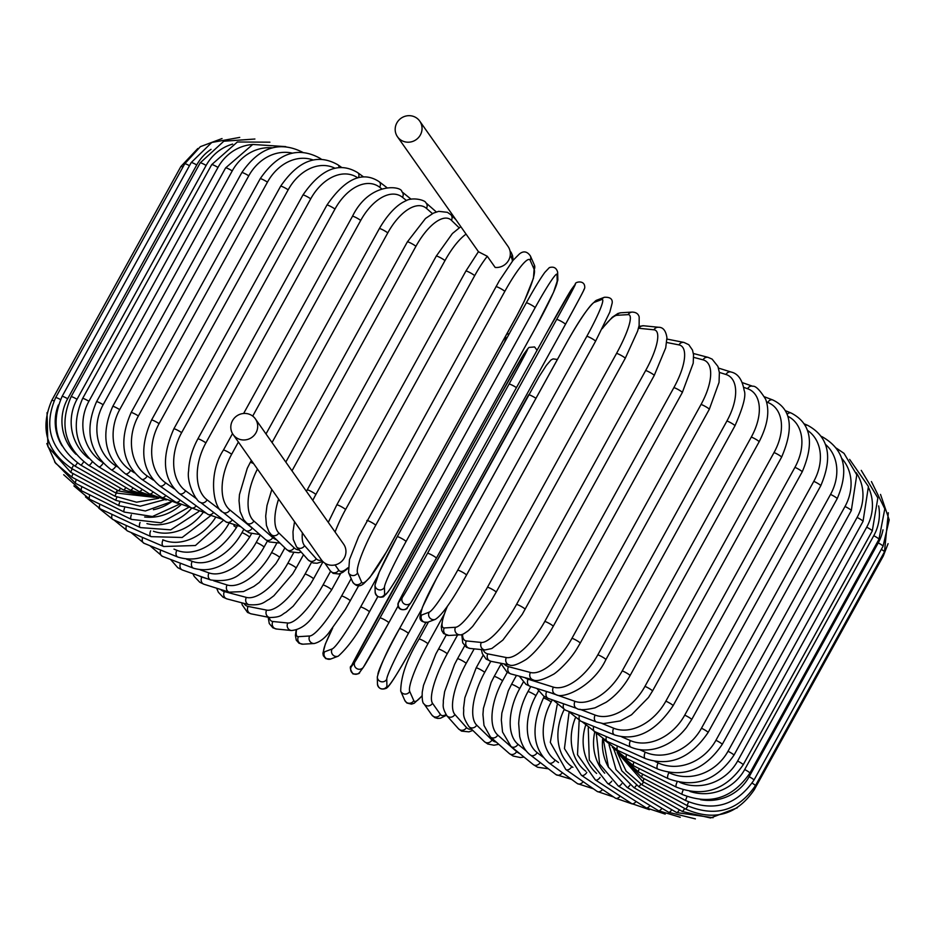 <?xml version="1.0" encoding="UTF-8"?>
<svg xmlns="http://www.w3.org/2000/svg" width="936" height="936" viewBox="0 0 936 936"><rect width="100%" height="100%" fill="white"/><g stroke="black" fill="none" stroke-linecap="round" stroke-linejoin="round"><path stroke-width="1.4" d="M237.709 438.528A13.607 13.104 -35.2 0 0 255.364 418.86A13.607 13.104 -35.2 0 0 234.328 418.099A13.607 13.104 -35.2 0 0 237.709 438.528M233.122 434.538L321.399 559.833A13.607 13.104 -35.2 0 0 342.436 560.594A13.607 13.104 -35.2 0 0 343.641 544.167L255.364 418.86M419.737 121.107A13.607 13.104 -35.2 0 0 398.689 120.346A13.607 13.104 -35.2 0 0 402.082 140.763A13.607 13.104 -35.2 0 0 419.737 121.107L508.014 246.402A13.607 13.104 -35.2 0 1 495.179 267.45L487.305 256.288A45.349 10.951 117.1 0 0 474.646 275.734L345.56 509.558A45.349 10.951 117.1 0 0 335.088 532.022M478.612 251.831L487.305 256.288M446.46 715.256L440.446 718.24L437.615 718.415L434.807 717.608L431.894 715.069A5.043 4.856 -35.2 0 0 440.365 714.39A45.349 10.951 117.1 0 0 445.992 714.624M431.894 715.069L424.031 703.919A5.043 4.856 -35.2 0 0 432.502 703.252L440.365 714.39M438.493 649.338A5.043 0.62 28.9 0 1 438.434 649.139A5.043 0.62 28.9 0 1 442.599 650.742A5.043 0.62 28.9 0 1 447.197 653.808A45.349 10.951 117.1 0 0 432.502 703.252M457.599 634.947L447.197 653.808M444.003 614.589L427.869 643.816A45.349 7.102 117.8 0 0 409.734 691.47L413.77 700.631A45.349 7.102 117.8 0 0 421.996 695.776M419.059 639.183A5.043 0.62 28.9 0 1 419.047 639.066A5.043 0.62 28.9 0 1 423.411 640.774A5.043 0.62 28.9 0 1 427.869 643.816M428.501 621.949L419.047 639.066C406.926 659.073 400.807 676.447 400.725 691.178A5.043 4.937 -23.8 0 0 409.734 691.47M400.725 691.178L404.75 700.339A5.043 4.937 -23.8 0 0 413.77 700.631M408.845 653.351L425.821 622.604L408.845 653.398A5.043 0.62 -151.1 0 0 408.845 653.351A45.349 3.206 118.4 0 1 386.931 686.369L386.755 679.267A45.349 3.206 118.4 0 1 408.353 633.461L421.621 609.43M399.543 628.606L528.583 394.852A5.043 0.62 28.9 0 1 528.594 394.805A5.043 0.62 28.9 0 1 531.332 395.694A5.043 0.62 28.9 0 1 535.954 398.315M377.91 674.482A45.349 3.206 -61.6 0 1 399.508 628.676A5.043 0.62 28.9 0 1 399.52 628.641A5.043 0.62 28.9 0 1 404.071 630.443A5.043 0.62 28.9 0 1 408.353 633.461M557.4 359.459L553.082 358.897L551.011 359.962L546.332 365.414L539.007 376.752L399.52 628.641C388.171 648.274 380.765 664.396 377.302 676.997A5.043 4.984 -1.4 0 0 386.755 679.267M377.302 676.997L377.477 684.099A5.043 4.984 -1.4 0 0 386.931 686.369M351.246 666.818A5.043 4.996 36.4 0 0 352.954 673.475A5.043 4.996 36.4 0 0 359.705 672.259C359.798 673.745 357.564 674.306 352.977 673.932C350.029 669.24 349.526 666.549 351.468 665.859L498.759 398.092A5.043 0.62 28.9 0 1 498.771 398.081L369.685 631.905A5.043 0.62 -151.1 0 0 369.685 631.917A45.349 0.714 -61 0 0 351.246 666.818L354.92 661.834A45.349 0.714 -61 0 0 379.981 617.924L509.055 384.099A45.349 0.714 -61 0 0 527.506 349.186L523.832 354.182A45.349 0.714 -61 0 0 498.771 398.081L524.172 353.632A5.043 4.996 -143.6 0 0 523.832 354.182M379.981 617.924A5.043 0.62 28.9 0 1 384.719 619.854A5.043 0.62 28.9 0 1 388.803 622.803L398.057 606.037L388.803 622.791A45.349 0.714 119 0 1 363.73 666.713M527.506 349.186A5.043 4.996 -143.6 0 1 527.857 348.637L524.172 353.632M509.055 384.099A5.043 0.62 28.9 0 1 511.84 385.012A5.043 0.62 28.9 0 1 516.438 387.633M388.803 622.803A5.043 0.62 28.9 0 1 388.791 622.814L363.379 667.263A5.043 4.996 36.4 0 1 356.628 668.48A5.043 4.996 36.4 0 1 354.92 661.834M377.699 596.805L369.404 611.84M504.551 342.248A45.349 4.645 -60.4 0 0 505.487 336.398M332.678 628.103A45.349 4.645 -60.4 0 0 324.616 651.807L332.116 648.964A45.349 4.645 -60.4 0 0 360.629 606.996L377.196 576.985M506.575 334.421A5.043 4.973 -110.8 0 1 507.277 334.094L506.622 334.339M360.629 606.996A5.043 0.62 28.9 0 1 365.508 609.067A5.043 0.62 28.9 0 1 369.392 611.91A5.043 0.62 28.9 0 1 369.346 611.957M332.116 648.964A5.043 4.973 69.2 0 0 338.27 656.159C348.847 646.612 359.225 631.858 369.392 611.91L377.723 596.829M324.616 651.807A5.043 4.973 69.2 0 0 330.759 659.002L338.27 656.159M296.56 629.811A45.349 8.529 -59.8 0 0 298.432 636.667L309.699 635.989A45.349 8.529 -59.8 0 0 341.605 595.975L351.187 578.612M341.605 595.975A5.043 0.62 28.9 0 1 346.589 598.162A5.043 0.62 28.9 0 1 350.286 600.912A5.043 0.62 28.9 0 1 350.146 600.959M309.699 635.989A5.043 4.914 86.6 0 0 314.274 643.512C319.445 642.19 324.277 638.656 328.77 632.9L345.22 609.652L358.699 585.667M298.432 636.667A5.043 4.914 86.6 0 0 303.007 644.19L314.274 643.512M269.252 617.432A45.349 12.344 -59.1 0 0 272.867 621.504L287.82 623.013A45.349 12.344 -59.1 0 0 323.037 584.953L330.595 571.264M323.037 584.953A5.043 0.62 28.9 0 1 328.103 587.246A5.043 0.62 28.9 0 1 331.613 589.879L340.704 573.394M287.82 623.013A5.043 4.809 95.7 0 0 291.482 630.513C299.111 629.823 306.002 625.54 312.168 617.678L331.613 589.879M272.867 621.504A5.043 4.809 95.7 0 0 276.529 629.015L291.482 630.513M243.98 603.392A45.349 16.064 -58.4 0 0 248.134 606.446L266.655 610.108A45.349 16.064 -58.4 0 0 305.089 574.002L311.489 562.396M305.089 574.002A5.043 0.62 28.9 0 1 310.19 576.377A5.043 0.62 28.9 0 1 313.513 578.904L323.002 561.705M266.655 610.108A5.043 4.668 101.2 0 0 269.697 617.526C281.923 617.304 281.408 614.496 285.878 612.343L293.155 606.212L310.342 584.333L313.513 578.904M248.134 606.446A5.043 4.668 101.2 0 0 251.164 613.852L269.697 617.526M220.533 589.423A45.349 19.668 -57.7 0 0 224.406 591.599L246.367 597.402A45.349 19.668 -57.7 0 0 287.878 563.215L293.565 552.895M287.878 563.215A5.043 0.62 28.9 0 1 292.991 565.66A5.043 0.62 28.9 0 1 296.127 568.07L303.51 554.697M246.367 597.402A5.043 4.505 104.8 0 0 248.917 604.691C262.501 605.639 264.209 601.731 269.135 599.321L273.885 595.752L292.711 573.838L296.127 568.07M224.406 591.599A5.043 4.505 104.8 0 0 226.957 598.9L248.917 604.691M213.665 580.765L227.097 584.965A45.349 23.131 -56.9 0 0 271.545 552.661L276.635 543.453M199.38 575.968A45.349 23.131 -56.9 0 0 201.883 577.079L207.757 578.916M271.545 552.661A5.043 0.62 28.9 0 1 276.646 555.165A5.043 0.62 28.9 0 1 279.595 557.47L284.883 547.876M227.097 584.965A5.043 4.294 107.4 0 0 229.226 592.149L243.5 591.575L253.855 586.451L259.225 582.485L275.909 563.577L279.595 557.47M201.883 577.079A5.043 4.294 107.4 0 0 204.013 584.251L229.226 592.149M200.152 569.802L209.009 572.914A45.349 26.407 -56 0 0 256.218 542.435L260.313 535.018M256.218 542.435A5.043 0.62 28.9 0 1 261.261 544.963A5.043 0.62 28.9 0 1 264.022 547.162L267.427 541.008M209.009 572.914A5.043 4.048 109.3 0 0 210.74 579.957C223.727 581.771 233.59 579.665 240.33 573.674C249.818 567.204 257.716 558.359 264.022 547.162M180.578 563.273A5.043 4.048 109.3 0 0 182.45 570.036L210.74 579.957M186.545 559.166L192.219 561.331A45.349 29.484 -55.1 0 0 242.003 532.619L243.875 529.226M242.003 532.619A5.043 0.62 28.9 0 1 246.964 535.158A5.043 0.62 28.9 0 1 249.561 537.241L251.503 533.707M192.219 561.331A5.043 3.779 110.9 0 0 193.565 568.234C213.349 573.838 232.011 563.507 249.561 537.241M160.77 550.099A5.043 3.779 110.9 0 0 162.431 556.347L193.565 568.234M173.991 549.128L176.881 550.298A45.349 32.339 -53.9 0 0 228.758 523.727M233.871 525.798A5.043 0.62 28.9 0 1 236.281 527.787L237.03 526.43M176.881 550.298A5.043 3.475 112.2 0 0 177.84 557.049C199.286 563.566 218.767 553.808 236.281 527.787M142.693 537.498A5.043 3.475 112.2 0 0 144.074 543.301L177.84 557.049M162.77 539.779L163.098 539.92A45.349 34.936 -52.6 0 0 215.175 518.099M163.098 539.92A5.043 3.159 113.2 0 0 163.66 546.495L195.425 545.524L223.61 520.088M126.442 525.576A5.043 3.159 113.2 0 0 127.542 530.993L163.66 546.495M153.41 531.227A45.349 37.276 -50.9 0 0 202.936 512.717M150.673 530.829A5.043 2.808 114.2 0 0 151.129 536.656L182.181 537.475L210.354 515.947M112.156 514.437A5.043 2.808 114.2 0 0 112.928 519.503L151.129 536.656M146.929 523.634A45.349 39.335 -48.7 0 0 191.693 508.166M140.061 522.487A5.043 2.434 115 0 0 140.341 527.588L170.703 529.846L198.689 511.594M99.918 504.188A5.043 2.434 115 0 0 100.351 508.927L140.341 527.588M144.635 517A45.349 41.09 -45.8 0 0 180.812 504.96M131.332 514.882A5.043 2.036 115.8 0 0 131.391 519.375L160.957 522.803L188.616 507.382M89.833 494.898A5.043 2.036 115.8 0 0 89.891 499.344L131.391 519.375M153.41 509.734A45.349 42.541 -41.7 0 0 171.276 501.953M124.546 508.096A5.043 1.638 116.5 0 0 124.312 512.086L152.439 516.52L179.326 504.258M81.958 486.65A5.043 1.638 116.5 0 0 81.654 490.827L124.312 512.086M119.726 502.176A5.043 1.217 117.1 0 0 119.188 505.744L145.361 510.986L171.007 501.86M76.354 479.524A5.043 1.217 117.1 0 0 75.676 483.432L119.188 505.744M116.906 497.191A5.043 0.784 117.8 0 0 116.041 500.432L140.213 506.189L164.408 499.707M73.078 473.557A5.043 0.784 117.8 0 0 72.013 477.231L116.041 500.432M117.281 491.014L114.894 496.162L136.562 502.199L158.722 498.291M72.154 468.796L70.68 472.259L114.894 496.162M197.835 148.496L180.905 166.479A5.043 0.62 28.9 0 1 182.953 167.041M53.995 400.924A5.043 0.62 -151.1 0 0 51.831 400.304L180.905 166.479M117.386 490.207L115.76 492.979L154.3 497.344M73.593 465.274L71.698 468.55L115.76 492.979M222.031 138.563L200.374 146.659L184.743 163.788A5.043 0.62 28.9 0 1 189.481 165.695M60.512 399.578A5.043 0.62 -151.1 0 0 55.669 397.613L184.743 163.788M58.36 404.995A45.349 44.776 69.2 0 0 62.068 445.817M120.65 488.323L118.626 490.92L151.503 496.747M77.442 462.946L75.055 466.14L118.626 490.92M191.201 162.571A5.043 0.62 28.9 0 1 196.736 164.947L67.661 398.771A5.043 0.62 -151.1 0 0 62.115 396.396L191.201 162.571L211.77 142.471L239.733 137.405M211.045 149.339A45.349 44.203 86.6 0 0 196.736 164.947M67.661 398.771A45.349 44.203 86.6 0 0 76.015 454.299M125.915 487.551A5.043 0.948 120.2 0 1 123.47 489.973L149.596 496.571M83.667 461.834A5.043 0.948 120.2 0 1 80.718 465.04L123.47 489.973M200.21 162.864A5.043 0.62 28.9 0 1 206.119 165.45L77.033 399.274A5.043 0.62 -151.1 0 0 71.124 396.688L200.21 162.864L223.809 141.219L254.896 139.019M232.666 144.085A45.349 43.29 95.7 0 0 206.119 165.45M77.033 399.274A45.349 43.29 95.7 0 0 88.592 458.266M133.123 487.902A5.043 1.369 120.9 0 1 130.256 490.16L151.339 496.712M92.243 461.916A5.043 1.369 120.9 0 1 88.651 465.262L130.256 490.16M211.711 164.631A5.043 0.62 28.9 0 1 217.983 167.439L88.897 401.263A5.043 0.62 -151.1 0 0 82.637 398.467L211.711 164.631L237.358 141.991L269.907 142.178M252.65 144.495A45.349 42.05 101.2 0 0 217.983 167.439M88.897 401.263A45.349 42.05 101.2 0 0 102.141 462.15M142.237 489.364A5.043 1.79 121.6 0 1 138.938 491.47L157.26 497.776M103.1 463.18A5.043 1.79 121.6 0 1 98.783 466.807L138.938 491.47M225.623 167.883A5.043 0.62 28.9 0 1 232.233 170.902L103.147 404.726A5.043 0.62 -151.1 0 0 96.548 401.719L225.623 167.883L252.755 144.46L285.761 146.624M272.282 147.829A45.349 40.494 104.8 0 0 232.233 170.902M103.147 404.726A45.349 40.494 104.8 0 0 115.935 465.976L117.269 466.807M153.188 491.915A5.043 2.188 122.3 0 1 149.432 493.904L166.21 499.988M115.935 465.976A5.043 2.188 122.3 0 1 111.056 469.65L149.432 493.904M241.827 172.598A5.043 0.62 28.9 0 1 244.319 173.359A5.043 0.62 28.9 0 1 248.765 175.816L119.679 409.64A5.043 0.62 -151.1 0 0 115.245 407.183A5.043 0.62 -151.1 0 0 112.753 406.423L241.827 172.598C259.412 147.057 279.946 140.423 303.44 152.697M292.336 153.118A45.349 38.622 107.4 0 0 248.765 175.816M119.679 409.64A45.349 38.622 107.4 0 0 130.619 470.352L134.386 472.809M165.894 495.542A5.043 2.574 123.1 0 1 161.671 497.437L177.594 503.322M130.619 470.352A5.043 2.574 123.1 0 1 125.342 473.78L161.671 497.437M260.208 178.718A5.043 0.62 28.9 0 1 262.887 179.572A5.043 0.62 28.9 0 1 267.45 182.146L138.376 415.97A5.043 0.62 -151.1 0 0 133.801 413.396A5.043 0.62 -151.1 0 0 131.134 412.542L260.208 178.718C277.922 153.013 297.777 146.156 319.784 158.161A5.043 2.937 -56 0 1 320.557 159.272M313.174 159.986A45.349 36.457 109.3 0 0 267.45 182.146M138.376 415.97A45.349 36.457 109.3 0 0 147.209 475.979L153.434 480.168M180.274 500.21A5.043 2.937 124 0 1 175.547 502.047L191.061 507.745M147.209 475.979A5.043 2.937 124 0 1 141.57 479.162L175.547 502.047M280.636 186.217A5.043 0.62 28.9 0 1 283.479 187.141A5.043 0.62 28.9 0 1 288.159 189.832L159.085 423.657A5.043 0.62 -151.1 0 0 154.405 420.978A5.043 0.62 -151.1 0 0 151.55 420.042L280.636 186.217C298.479 160.29 317.585 153.165 337.943 164.841A5.043 3.276 -55.1 0 1 338.972 167.638M334.971 168.258A45.349 34.012 110.9 0 0 288.159 189.832M159.085 423.657A45.349 34.012 110.9 0 0 165.578 482.812L174.295 488.896M196.221 505.861A5.043 3.276 124.9 0 1 190.967 507.675L206.224 513.15M165.578 482.812A5.043 3.276 124.9 0 1 159.576 485.749L190.967 507.675M302.936 195.016A5.043 0.62 28.9 0 1 305.967 196.045A5.043 0.62 28.9 0 1 310.717 198.83L181.642 432.654A5.043 0.62 -151.1 0 0 176.881 429.87A5.043 0.62 -151.1 0 0 173.85 428.852L302.936 195.016C320.954 168.831 339.23 161.39 357.774 172.704A5.043 3.592 -53.9 0 1 358.418 177.664M357.739 177.84A45.349 31.321 112.2 0 0 310.717 198.83M181.642 432.654A45.349 31.321 112.2 0 0 185.585 490.792L196.888 499.028M213.607 512.437A5.043 3.592 126.1 0 1 207.804 514.297L222.803 519.468M185.585 490.792A5.043 3.592 126.1 0 1 179.244 493.494L207.804 514.297M326.945 205.078A5.043 0.62 28.9 0 1 330.162 206.189A5.043 0.62 28.9 0 1 334.971 209.056L205.885 442.892A5.043 0.62 -151.1 0 0 201.076 440.014A5.043 0.62 -151.1 0 0 197.859 438.902L326.945 205.078C345.162 178.53 362.56 170.738 379.127 181.678A5.043 3.884 -52.6 0 1 379.677 187.235A45.349 28.384 113.2 0 0 334.971 209.056M381.537 188.662L379.677 187.235M205.885 442.892A45.349 28.384 113.2 0 0 207.09 499.871L221.504 510.916M232.339 519.831A5.043 3.884 127.4 0 1 225.927 521.855L240.692 526.629M207.09 499.871A5.043 3.884 127.4 0 1 200.409 502.328L225.927 521.855M406.516 200.596L402.503 197.332A5.043 4.142 -50.9 0 0 401.86 191.716C402.07 186.007 369.708 181.198 352.474 216.298A5.043 0.62 28.9 0 1 355.879 217.503A5.043 0.62 28.9 0 1 360.711 220.451L252.708 416.099M402.503 197.332A45.349 25.225 114.2 0 0 360.711 220.451M238.399 442.026L231.637 454.276A5.043 0.62 -151.1 0 0 226.804 451.327A5.043 0.62 -151.1 0 0 223.4 450.122L232.526 433.602M231.637 454.276A45.349 25.225 114.2 0 0 229.917 509.98L252.182 528.091A45.349 25.225 114.2 0 0 253.539 529.074M252.182 528.091A5.043 4.142 129.1 0 1 245.173 530.279L249.35 532.876L259.775 534.55M229.917 509.98A5.043 4.142 129.1 0 1 222.92 512.179L245.173 530.279M432.455 213.63L426.477 208.389A5.043 4.376 -48.7 0 0 425.81 202.738C425.681 200.316 411.969 196.361 404.867 201.345C400.912 202.983 390.558 209.325 379.349 228.606A5.043 0.62 28.9 0 1 382.941 229.905A5.043 0.62 28.9 0 1 387.761 232.912L272.037 442.541M426.477 208.389A45.349 21.879 115 0 0 387.761 232.912M253.597 463.601A5.043 0.62 -151.1 0 0 250.275 462.431L251.374 460.442M257.447 469.065A45.349 21.879 115 0 0 253.89 521.036L272.739 537.568A45.349 21.879 115 0 0 276.506 539.733M272.739 537.568A5.043 4.376 131.3 0 1 265.414 539.499L269.088 541.921L279.958 543.079M253.89 521.036A5.043 4.376 131.3 0 1 246.566 522.955L265.414 539.499M459.096 227.752L451.433 220.299A5.043 4.563 -45.8 0 0 450.789 214.683L447.443 212.332L438.691 211.349L433.368 213.162L425.506 218.474L407.347 241.909A5.043 0.62 28.9 0 1 411.138 243.301A5.043 0.62 28.9 0 1 415.912 246.344L291.985 470.843M451.433 220.299A45.349 18.369 115.8 0 0 415.912 246.344M278.6 499.087A45.349 18.369 115.8 0 0 278.834 532.947L294.126 547.794A45.349 18.369 115.8 0 0 299.333 549.994M294.126 547.794A5.043 4.563 134.2 0 1 286.474 549.409L289.809 551.76L298.572 552.743L301.158 552.053M278.834 532.947A5.043 4.563 134.2 0 1 271.183 534.561L286.474 549.409M436.27 256.09A5.043 0.62 28.9 0 1 440.236 257.599A5.043 0.62 28.9 0 1 444.951 260.653L315.865 494.477A5.043 0.62 -151.1 0 0 311.161 491.423A5.043 0.62 -151.1 0 0 307.183 489.926L436.27 256.09L452.404 233.52L460.816 226.664M466.081 234.129A45.349 14.719 116.5 0 0 444.951 260.653M302.386 532.853A45.349 14.719 116.5 0 0 304.563 545.63L316.181 558.687A45.349 14.719 116.5 0 0 321.68 560.219M315.865 494.477A45.349 14.719 116.5 0 0 312.8 500.374M316.181 558.687A5.043 4.727 138.3 0 1 308.155 559.915L313.034 562.957L317.07 563.238L322.745 561.448M304.563 545.63A5.043 4.727 138.3 0 1 296.536 546.858L308.155 559.915M512.39 261.156A45.349 10.951 117.1 0 0 511.325 257.505L510.167 255.856M335.053 564.934L338.727 570.141A45.349 10.951 117.1 0 0 347.853 567.836M338.727 570.141A5.043 4.856 144.8 0 1 330.256 570.82L324.874 563.179M511.325 257.505A5.043 4.856 -35.2 0 0 511.091 252.369L512.565 255.586L513.127 260.243M465.941 271.264A5.043 0.62 28.9 0 1 465.882 271.066A5.043 0.62 28.9 0 1 470.047 272.668A5.043 0.62 28.9 0 1 474.646 275.734M345.56 509.558A5.043 0.62 -151.1 0 0 340.961 506.493A5.043 0.62 -151.1 0 0 336.796 504.89L328.29 522.37M495.975 286.814A5.043 0.62 28.9 0 1 495.963 286.697A5.043 0.62 28.9 0 1 500.315 288.405A5.043 0.62 28.9 0 1 504.773 291.459L375.699 525.283A5.043 0.62 -151.1 0 0 371.241 522.23A5.043 0.62 -151.1 0 0 366.877 520.533A5.043 0.62 -151.1 0 0 366.889 520.638M375.699 525.283A45.349 7.102 117.8 0 0 357.575 572.937L361.6 582.098A45.349 7.102 117.8 0 0 386.989 550.93L516.064 317.105A45.349 7.102 117.8 0 0 534.187 269.451L530.162 260.29A45.349 7.102 117.8 0 0 504.773 291.459M530.162 260.29A5.043 4.937 -23.8 0 0 530.373 255.937C527.155 251.328 523.493 250.684 519.386 253.984L513.057 260.325L499.297 280.823L358.64 536.62L349.491 559.588L348.555 572.645L352.591 581.806A5.043 4.937 156.2 0 0 361.6 582.098M534.187 269.451A5.043 4.937 -23.8 0 0 534.397 265.099L530.373 255.937M386.989 550.93A5.043 0.62 28.9 0 1 386.989 551.047L516.075 317.222L524.312 301.135L533.462 278.156L534.397 265.099M357.575 572.937A5.043 4.937 156.2 0 1 348.555 572.645M397.238 536.679L526.278 302.936A5.043 0.62 28.9 0 1 526.289 302.89A5.043 0.62 28.9 0 1 530.841 304.703A5.043 0.62 28.9 0 1 535.123 307.71L406.037 541.546A5.043 0.62 -151.1 0 0 401.755 538.528A5.043 0.62 -151.1 0 0 397.203 536.714A5.043 0.62 -151.1 0 0 397.192 536.761A45.349 3.206 -61.6 0 0 375.605 582.566M406.037 541.546A45.349 3.206 118.4 0 0 384.45 587.34L384.626 594.442A45.349 3.206 118.4 0 0 406.54 561.436L535.614 327.6A45.349 3.206 118.4 0 0 557.212 281.806L557.037 274.704A45.349 3.206 118.4 0 0 535.123 307.71M557.037 274.704A5.043 4.984 -1.4 0 0 557.645 272.177C556.452 267.86 553.679 266.339 549.338 267.614L544.799 272.411C540.154 278.834 533.988 288.99 526.289 302.89L397.203 536.714L379.302 572.025L374.985 585.082L375.16 592.184A5.043 4.984 178.6 0 0 384.626 594.442M557.212 281.806A5.043 4.984 -1.4 0 0 557.833 279.291L557.645 272.177M406.54 561.436A5.043 0.62 28.9 0 1 406.528 561.471L535.603 327.647L553.515 292.348L557.833 279.291M384.45 587.34A5.043 4.984 178.6 0 1 374.985 585.082M556.627 319.492A5.043 0.62 28.9 0 1 561.366 321.422A5.043 0.62 28.9 0 1 565.438 324.371A5.043 0.62 28.9 0 1 565.438 324.382L436.363 558.184A5.043 0.62 -151.1 0 0 436.363 558.195A5.043 0.62 -151.1 0 0 432.28 555.247A5.043 0.62 -151.1 0 0 427.541 553.316L556.627 319.492A45.349 0.714 -61 0 0 575.067 284.579L571.393 289.575A45.349 0.714 -61 0 0 546.332 333.473L417.257 567.298A45.349 0.714 -61 0 0 398.806 602.211L402.48 597.226A45.349 0.714 -61 0 0 427.541 553.316M583.889 289.47A45.349 0.714 119 0 1 565.449 324.359C583.268 291.751 585.012 288.382 584.743 287.317C584.848 279.314 574.4 282.157 575.418 284.029A5.043 4.996 36.4 0 0 575.067 284.579M565.438 324.371L436.363 558.195A45.349 0.714 119 0 1 411.29 602.105M575.418 284.029L571.744 289.025A5.043 4.996 36.4 0 0 571.393 289.575M571.744 289.025L546.332 333.485A5.043 0.62 28.9 0 1 546.332 333.485A5.043 0.62 28.9 0 1 546.332 333.473M546.332 333.485L417.245 567.31A5.043 0.62 28.9 0 1 417.245 567.31A5.043 0.62 28.9 0 1 417.257 567.298M417.245 567.31C399.426 599.929 397.683 603.299 397.952 604.363C397.847 612.366 408.295 609.523 407.265 607.651A5.043 4.996 -143.6 0 1 400.514 608.868A5.043 4.996 -143.6 0 1 398.806 602.211M407.265 607.651L410.951 602.655A5.043 4.996 -143.6 0 1 404.188 603.872A5.043 4.996 -143.6 0 1 402.48 597.226M466.42 575.149A5.043 0.62 -151.1 0 0 466.479 575.113L595.553 341.277L609.804 312.179L612.214 302.925C612.612 298.876 609.991 296.993 604.363 297.285A5.043 4.973 69.2 0 0 601.789 299.52L594.29 302.363A45.349 4.645 -60.4 0 0 565.777 344.331L436.702 578.155A45.349 4.645 -60.4 0 0 421.703 615.01L429.203 612.167A45.349 4.645 -60.4 0 0 457.704 570.199L586.79 336.375A5.043 0.62 28.9 0 1 591.669 338.434A5.043 0.62 28.9 0 1 595.553 341.277A5.043 0.62 28.9 0 1 595.507 341.324L466.491 575.043M586.79 336.375A45.349 4.645 -60.4 0 0 601.789 299.52M429.203 612.167A5.043 4.973 -110.8 0 0 435.345 619.351C442.061 615.221 452.439 600.467 466.479 575.113A5.043 0.62 -151.1 0 0 462.595 572.259A5.043 0.62 -151.1 0 0 457.704 570.199M604.363 297.285L596.864 300.128A5.043 4.973 69.2 0 0 594.29 302.363M596.864 300.128C590.148 304.27 579.77 319.012 565.73 344.378L436.644 578.202A5.043 0.62 28.9 0 1 436.702 578.155M436.644 578.202L422.405 607.312L419.995 616.567C419.597 620.615 422.206 622.487 427.846 622.194A5.043 4.973 -110.8 0 1 421.703 615.01M447.466 606.165A45.349 8.529 -59.8 0 0 444.284 627.951L455.551 627.272A45.349 8.529 -59.8 0 0 487.457 587.258L616.532 353.434A5.043 0.62 28.9 0 1 621.527 355.621A5.043 0.62 28.9 0 1 625.225 358.359A5.043 0.62 28.9 0 1 625.084 358.418M496.01 592.254A5.043 0.62 -151.1 0 0 496.138 592.195L625.225 358.359L637.603 331.122L639.124 325.517L639.183 316.976C638.364 313.806 636 312.179 632.116 312.097A5.043 4.914 86.6 0 0 628.15 314.636L616.871 315.303A45.349 8.529 -59.8 0 0 602.246 328.665M616.532 353.434A45.349 8.529 -59.8 0 0 628.15 314.636M455.551 627.272A5.043 4.914 -93.4 0 0 460.138 634.795C461.354 635.298 464.197 633.812 468.679 630.349L472.645 626.418L491.026 601.029L496.138 592.195A5.043 0.62 -151.1 0 0 492.441 589.446A5.043 0.62 -151.1 0 0 487.457 587.258M632.116 312.097L620.849 312.764A5.043 4.914 86.6 0 0 616.871 315.303M447.115 606.668L443.371 616.45L441.277 626.699L441.792 630.595L443.594 633.543L448.859 635.474A5.043 4.914 -93.4 0 1 444.284 627.951M462.56 634.292A45.349 12.344 -59.1 0 0 466.385 640.938L481.35 642.447A45.349 12.344 -59.1 0 0 516.555 604.387L645.641 370.562A5.043 0.62 28.9 0 1 650.707 372.856A5.043 0.62 28.9 0 1 654.217 375.488L665.718 347.853L666.935 337.744C665.882 330.712 663.109 327.214 658.593 327.272A5.043 4.809 95.7 0 0 653.936 329.8L638.984 328.302A45.349 12.344 -59.1 0 0 638.457 328.279M645.641 370.562A45.349 12.344 -59.1 0 0 653.936 329.8M524.885 609.371A5.043 0.62 -151.1 0 0 525.131 609.313A5.043 0.62 -151.1 0 0 521.621 606.68A5.043 0.62 -151.1 0 0 516.555 604.387M658.593 327.272L643.64 325.775A5.043 4.809 95.7 0 0 638.984 328.302M461.787 634.526L462.712 642.798L466.42 647.256L470.047 648.449A5.043 4.809 -84.3 0 1 466.385 640.938M470.047 648.449L485 649.947A5.043 4.809 -84.3 0 1 481.35 642.447M483.175 649.771A45.349 16.064 -58.4 0 0 487.843 653.89L506.376 657.552A45.349 16.064 -58.4 0 0 544.799 621.445L673.873 387.621A5.043 0.62 28.9 0 1 678.986 389.996A5.043 0.62 28.9 0 1 682.309 392.523L693.213 363.215L693.541 354.814L692.5 350.087L688.779 344.694L683.959 342.436A5.043 4.668 101.2 0 0 678.963 344.904L666.725 342.482M673.873 387.621A45.349 16.064 -58.4 0 0 678.963 344.904M682.309 392.523L553.223 626.348A5.043 0.62 -151.1 0 0 549.912 623.821A5.043 0.62 -151.1 0 0 544.799 621.445M481.373 649.584L482.332 653.632L486.053 659.038L490.885 661.296A5.043 4.668 -78.8 0 1 487.843 653.89M490.885 661.296L509.406 664.958A5.043 4.668 -78.8 0 1 506.376 657.552M504.048 663.905A45.349 19.668 -57.7 0 0 508.494 666.678L530.443 672.481A45.349 19.668 -57.7 0 0 571.966 638.293L701.041 404.469A5.043 0.62 28.9 0 1 706.153 406.914A5.043 0.62 28.9 0 1 709.289 409.336L719.047 382.403L719.375 372.575L717.924 366.432L712.12 359.12L708.166 357.388A5.043 4.505 104.8 0 0 703.041 359.834L693.67 357.365M701.041 404.469A45.349 19.668 -57.7 0 0 703.041 359.834M709.289 409.336L580.215 643.161A5.043 0.62 -151.1 0 0 577.079 640.739A5.043 0.62 -151.1 0 0 571.966 638.293M500.701 663.238L507.09 672.247L511.044 673.978A5.043 4.505 -75.2 0 1 508.494 666.678M511.044 673.978L532.993 679.782A5.043 4.505 -75.2 0 1 530.443 672.481M524.897 677.641A45.349 23.131 -56.9 0 0 528.173 679.232L553.387 687.129A45.349 23.131 -56.9 0 0 597.835 654.826L726.921 420.989A5.043 0.62 28.9 0 1 732.01 423.493A5.043 0.62 28.9 0 1 734.959 425.798C743.266 407.008 746.331 395.226 744.155 390.429C742.295 379.677 737.954 373.546 731.11 372.037A5.043 4.294 107.4 0 0 725.973 374.482L719.351 372.411M726.921 420.989A45.349 23.131 -56.9 0 0 725.973 374.482M734.959 425.798L605.885 659.623A5.043 0.62 -151.1 0 0 602.936 657.318A5.043 0.62 -151.1 0 0 597.835 654.826M519.281 676.155L526.009 684.38L530.303 686.404A5.043 4.294 -72.6 0 1 528.173 679.232M530.303 686.404L555.516 694.301A5.043 4.294 -72.6 0 1 553.387 687.129M549.666 692.464L575.02 701.368A45.349 26.407 -56 0 0 622.229 670.89L751.304 437.065A5.043 0.62 28.9 0 1 756.346 439.592A5.043 0.62 28.9 0 1 759.119 441.792C767.754 424.967 769.93 410.799 765.648 399.262C759.938 390.043 755.609 385.702 752.673 386.252A5.043 4.048 109.3 0 0 747.607 388.721L743.687 387.352M751.304 437.065A45.349 26.407 -56 0 0 747.607 388.721M759.119 441.792L630.045 675.616A5.043 0.62 -151.1 0 0 627.272 673.417A5.043 0.62 -151.1 0 0 622.229 670.89M536.866 688.463L543.722 696.103L548.461 698.478A5.043 4.048 -70.7 0 1 546.683 691.528M548.461 698.478L576.751 708.412A5.043 4.048 -70.7 0 1 575.02 701.368M579.84 709.242L595.167 715.092A45.349 29.484 -55.1 0 0 644.951 686.38L774.037 452.556A5.043 0.62 28.9 0 1 778.998 455.095A5.043 0.62 28.9 0 1 781.583 457.189C794.255 427.764 791.294 408.681 772.703 399.941A5.043 3.779 110.9 0 0 767.766 402.457L766.549 401.989M774.037 452.556A45.349 29.484 -55.1 0 0 767.766 402.457M781.583 457.189L652.509 691.014A5.043 0.62 -151.1 0 0 649.912 688.919A5.043 0.62 -151.1 0 0 644.951 686.38M553.281 700.175L565.379 710.12A5.043 3.779 -69.1 0 1 563.729 703.837M565.379 710.12L596.513 721.995A5.043 3.779 -69.1 0 1 595.167 715.092M601.918 723.423L613.7 728.22A45.349 32.339 -53.9 0 0 665.835 701.181L794.921 467.356A5.043 0.62 28.9 0 1 799.765 469.884A5.043 0.62 28.9 0 1 802.187 471.873C814.694 442.775 810.974 423.154 791.049 412.987A5.043 3.475 112.2 0 0 787.106 414.391M794.921 467.356A45.349 32.339 -53.9 0 0 787.796 416.251M802.187 471.873L673.101 705.697A5.043 0.62 -151.1 0 0 670.691 703.72A5.043 0.62 -151.1 0 0 665.835 701.181M568.374 711.266L580.893 721.211A5.043 3.475 -67.8 0 1 579.478 715.49M580.893 721.211L614.659 734.959A5.043 3.475 -67.8 0 1 613.7 728.22M621.75 736.878L630.454 740.622A45.349 34.936 -52.6 0 0 684.719 715.174L813.793 481.35A5.043 0.62 28.9 0 1 818.52 483.853A5.043 0.62 28.9 0 1 820.767 485.737C833.145 456.908 828.746 436.761 807.592 425.295A5.043 3.159 113.2 0 0 805.241 425.587M813.793 481.35A45.349 34.936 -52.6 0 0 807.452 430.361M820.767 485.737L691.681 719.562A5.043 0.62 -151.1 0 0 689.434 717.69A5.043 0.62 -151.1 0 0 684.719 715.174M582.016 721.668L594.898 731.695A5.043 3.159 -66.8 0 1 593.752 726.453M594.898 731.695L631.016 747.209A5.043 3.159 -66.8 0 1 630.454 740.622M639.487 749.596L645.325 752.216A45.349 37.276 -50.9 0 0 701.462 728.243L830.536 494.419A5.043 0.62 28.9 0 1 835.099 496.899A5.043 0.62 28.9 0 1 837.182 498.666C849.467 470.059 844.471 449.432 822.206 436.784A5.043 2.808 114.2 0 0 821.434 436.644M830.536 494.419A45.349 37.276 -50.9 0 0 825.447 444.366M837.182 498.666L708.096 732.49A5.043 0.62 -151.1 0 0 706.013 730.723A5.043 0.62 -151.1 0 0 701.462 728.243M594.079 731.32L607.277 741.476A5.043 2.808 -65.8 0 1 606.434 736.644M607.277 741.476L645.489 758.628A5.043 2.808 -65.8 0 1 645.325 752.216M655.071 761.471L658.172 762.922A45.349 39.335 -48.7 0 0 715.923 740.306L845.009 506.481A5.043 0.62 28.9 0 1 851.304 510.576L856.791 474.833L844.003 453.352L836.328 448.133M845.009 506.481A45.349 39.335 -48.7 0 0 841.733 458.359M851.304 510.576L722.229 744.401A5.043 0.62 -151.1 0 0 715.923 740.306M604.27 739.955L617.924 750.473A5.043 2.434 -65 0 1 617.409 746.015M617.924 750.473L657.926 769.135A5.043 2.434 -65 0 1 658.172 762.922M668.444 772.411L668.924 772.645A45.349 41.09 -45.8 0 0 728.009 751.269L857.095 517.444A5.043 0.62 28.9 0 1 863.039 521.364L868.432 486.486L849.631 459.4M857.095 517.444A45.349 41.09 -45.8 0 0 856.229 472.68M863.039 521.364L733.953 755.188A5.043 0.62 -151.1 0 0 728.009 751.269M612.366 747.314L626.769 758.628A5.043 2.036 -64.2 0 1 626.582 754.51M626.769 758.628L668.257 778.658A5.043 2.036 -64.2 0 1 668.924 772.645M679.805 782.379A45.349 42.541 -41.7 0 0 737.626 761.038L866.701 527.202A5.043 0.62 28.9 0 1 872.282 530.946L877.851 497.917L861.249 470.375M866.701 527.202A45.349 42.541 -41.7 0 0 868.748 488.019M872.282 530.946L743.196 764.77A5.043 0.62 -151.1 0 0 737.626 761.038M618.111 753.07L633.73 765.87A5.043 1.638 -63.5 0 1 633.883 762.068M633.73 765.87L676.389 787.129A5.043 1.638 -63.5 0 1 677.196 781.841M689.972 791.458A45.349 43.664 -35.2 0 0 744.693 769.532L873.768 535.708A5.043 0.62 28.9 0 1 878.974 539.265L884.812 508.821L871.428 481.572M873.768 535.708A45.349 43.664 -35.2 0 0 878.635 505.896M878.974 539.265L749.888 773.089A5.043 0.62 -151.1 0 0 744.693 769.532M621.118 756.58L638.75 772.153A5.043 1.217 -62.9 0 1 639.265 768.631M638.75 772.153L682.262 794.465A5.043 1.217 -62.9 0 1 683.245 789.89M700.514 799.66A45.349 44.448 -23.8 0 0 749.163 776.716L878.237 542.892A5.043 0.62 28.9 0 1 883.057 546.238L889.2 519.843L880.519 494.407M878.237 542.892A45.349 44.448 -23.8 0 0 882.999 529.823M883.057 546.238L753.971 780.062A5.043 0.62 -151.1 0 0 749.163 776.716M621.036 756.487L641.792 777.418A5.043 0.784 -62.2 0 1 642.669 774.166M641.792 777.418L685.831 800.619A5.043 0.784 -62.2 0 1 687.071 796.606M881.314 549.385A5.043 0.62 28.9 0 1 884.497 551.83L888.322 512.741M884.497 551.83L755.422 785.655A5.043 0.62 -151.1 0 0 752.123 783.151M619.679 755.001L642.845 781.63L644.097 778.635M642.845 781.63L687.059 805.545L688.603 801.965M882.636 555.212A5.043 0.62 28.9 0 1 883.303 555.984L888.088 543.664M883.303 555.984L754.217 789.808A5.043 0.62 -151.1 0 0 753.433 788.943M617.187 752.298L626.114 771.112L641.885 784.766L643.512 781.993M641.885 784.766L685.948 809.195L687.843 805.954M613.665 748.823L621.82 770.819L638.925 786.778L640.938 784.216M638.925 786.778L682.508 811.559L684.789 808.552M609.043 744.775L615.993 769.614L633.988 787.667A5.043 0.948 -59.8 0 0 636.422 785.257M633.988 787.667L676.74 812.6A5.043 0.948 -59.8 0 0 679.431 809.804M603.31 739.381L608.47 767.146L627.097 787.422A5.043 1.369 -59.1 0 0 630.022 785.093M627.097 787.422L668.713 812.319A5.043 1.369 -59.1 0 0 671.814 809.722M602.655 738.972A45.349 42.05 101.2 0 0 608.704 767.602M596.384 733.906L599.59 764.01L618.322 786.041A5.043 1.79 -58.4 0 0 621.773 783.725M618.322 786.041L658.476 810.716A5.043 1.79 -58.4 0 0 661.998 808.306M594.734 732.104A45.349 40.494 104.8 0 0 604.691 773.194M588.253 727.845L589.282 759.985L607.721 783.537A5.043 2.188 -57.7 0 0 611.77 781.162M607.721 783.537L646.097 807.803A5.043 2.188 -57.7 0 0 650.052 805.545M585.538 725.564A45.349 38.622 107.4 0 0 596.618 773.44M579.162 720.439L577.5 754.755L595.366 779.934A5.043 2.574 -56.9 0 0 600.081 777.383M595.366 779.934L631.683 803.591A5.043 2.574 -56.9 0 0 636.094 801.473M575.266 718.146A45.349 36.457 109.3 0 0 585.819 771.229M569.088 712.226L564.431 748.566L581.35 775.242A5.043 2.937 -56 0 0 586.802 772.411M581.35 775.242L615.338 798.127A5.043 2.937 -56 0 0 620.205 796.115M564.151 709.605A45.349 34.012 110.9 0 0 571.791 766.572L572.902 767.344M557.166 704.925L550.309 742.342L565.789 769.509A5.043 3.276 -55.1 0 0 571.791 766.572M565.789 769.509L597.191 791.447A5.043 3.276 -55.1 0 0 602.527 789.504M552.345 699.847L551.187 701.942A45.349 31.321 112.2 0 0 555.142 760.079L558.523 762.536M544.307 696.489L543.406 698.127A5.043 0.62 28.9 0 1 546.437 699.145A5.043 0.62 28.9 0 1 551.187 701.942M543.406 698.127C530.654 726.874 532.455 748.426 548.8 762.77A5.043 3.592 -53.9 0 0 555.142 760.079M548.8 762.77L577.36 783.584A5.043 3.592 -53.9 0 0 583.198 781.665M538.492 691.037L535.965 695.635A45.349 28.384 113.2 0 0 537.159 752.626L542.903 757.025M530.759 686.544L527.939 691.645A5.043 0.62 28.9 0 1 531.157 692.769A5.043 0.62 28.9 0 1 535.965 695.635M527.939 691.645C522.3 702.035 519.223 712.67 518.684 723.563L519.679 736.445C521.656 744.962 525.248 751.175 530.49 755.071A5.043 3.884 -52.6 0 0 537.159 752.626M530.49 755.071L555.996 774.61A5.043 3.884 -52.6 0 0 562.36 772.656M523.271 682.145L519.714 688.568A45.349 25.225 114.2 0 0 517.994 744.272L526.371 751.082M516.461 675.406L511.489 684.415A5.043 0.62 28.9 0 1 514.882 685.632A5.043 0.62 28.9 0 1 519.714 688.568M511.489 684.415L508.283 690.838L501.86 713.092L501.333 719.971L502.55 732.01L510.997 746.472A5.043 4.142 -50.9 0 0 517.994 744.272M510.997 746.472L533.263 764.572A5.043 4.142 -50.9 0 0 540.189 762.501M507.242 672.352L502.585 680.788A45.349 21.879 115 0 0 497.788 735.088L516.637 751.631A45.349 21.879 115 0 0 519.667 753.515M500.994 664.139L494.173 676.494A5.043 0.62 28.9 0 1 497.765 677.793A5.043 0.62 28.9 0 1 502.585 680.788M494.173 676.494L491.119 682.496L483.409 708.353L482.941 714.531L483.994 725.435L490.476 737.006A5.043 4.376 -48.7 0 0 497.788 735.088M490.476 737.006L509.324 753.55A5.043 4.376 -48.7 0 0 516.637 751.631M490.815 661.284L484.696 672.364A45.349 18.369 115.8 0 0 476.705 725.143L491.997 739.99A45.349 18.369 115.8 0 0 496.279 742.108M483.081 655.34L476.131 667.918A5.043 0.62 28.9 0 1 479.922 669.322A5.043 0.62 28.9 0 1 484.696 672.364M476.131 667.918L464.864 697.706L463.554 708.248C464.326 713.489 461.296 715.045 469.041 726.745A5.043 4.563 -45.8 0 0 476.705 725.143M469.041 726.745L484.333 741.605A5.043 4.563 -45.8 0 0 491.997 739.99M474.178 648.859L466.186 663.343A45.349 14.719 116.5 0 0 454.884 714.496L466.502 727.541A45.349 14.719 116.5 0 0 471.533 729.167M464.654 645.84L457.505 658.78A5.043 0.62 28.9 0 1 461.483 660.278A5.043 0.62 28.9 0 1 466.186 663.343M457.505 658.78L454.603 664.326L444.635 691.61L443.29 700.701C443.676 705.077 441.488 706.446 446.858 715.724A5.043 4.727 -41.7 0 0 454.884 714.496M446.858 715.724L458.476 728.77A5.043 4.727 -41.7 0 0 466.502 727.541M424.031 703.919C422.569 703.217 421.96 699.309 422.241 692.195L423.493 685.386L435.872 653.936L446.168 635.123M404.75 700.339L406.879 703.018L411.489 704.141L414.145 703.275L421.996 696.045M377.477 684.099C378.577 688.709 381.56 690.089 386.416 688.241C388.253 686.895 391.529 684.064 408.845 653.398M527.857 348.637L529.027 347.408L534.585 346.964L537.065 350.251M359.705 672.259L363.379 667.263M507.277 334.094L509.289 333.684M330.759 659.002L325.786 658.663L323.318 655.691L322.908 653.293L325.342 644.062L332.572 628.243M303.007 644.19L299.04 643.266L296.256 640.119L295.413 635.45L296.185 629.94M276.529 629.015L272.891 627.822L269.264 623.54L268.164 617.222M251.164 613.852L247.537 612.448L242.202 604.878L241.757 602.807M226.957 598.9L223.002 597.156L218.369 592.254L216.625 588.206M204.013 584.251L199.801 582.274L194.267 576.482L192.863 573.686M182.45 570.036L177.781 567.696L170.563 559.459M162.431 556.347L149.877 545.665M144.074 543.301L130.946 532.455M127.542 530.993L113.899 519.936M112.928 519.503L98.795 508.154M100.351 508.927L85.492 496.887M89.891 499.344L73.874 485.913M81.654 490.827L63.695 474.716M75.676 483.432L54.604 461.881M72.013 477.231L55.563 463.203L46.8 443.547M70.68 472.259L47.923 446.683L47.034 412.624M71.698 468.55C46.367 451.082 39.733 428.337 51.831 400.304M75.055 466.14C50.029 448.496 43.571 425.658 55.669 397.613M80.718 465.04C56.195 447.349 49.994 424.476 62.115 396.396M88.651 465.262C64.806 447.665 58.968 424.804 71.124 396.688M98.783 466.807C75.816 449.42 70.434 426.64 82.637 398.467M111.056 469.65C89.107 452.615 84.275 429.975 96.548 401.719M125.342 473.78C104.598 457.224 100.398 434.772 112.753 406.423M321.481 159.296L319.784 158.161M141.57 479.162C122.16 463.226 118.685 441.02 131.134 412.542M341.757 167.509L337.943 164.841M159.576 485.749C141.64 470.539 138.973 448.636 151.55 420.042M363.566 176.927L357.774 172.704M179.244 493.494C162.899 479.138 161.109 457.587 173.85 428.852M386.732 187.504L379.127 181.678M200.409 502.328C196.63 502.164 186.428 483.163 188.616 470.878C189.13 459.974 192.219 449.315 197.859 438.902M352.474 216.298L243.629 413.478M411.056 199.192L401.86 191.716M222.92 512.179C213.478 508.657 207.535 474.166 223.4 450.122M379.349 228.606L265.999 433.953M436.328 211.969L425.81 202.738M246.566 522.955L243.688 519.702L240.096 511.384L239.031 500.748L239.464 494.571L247.268 468.328L250.275 462.431M407.347 241.909L285.808 462.08M455.809 219.562L450.789 214.683M271.183 534.561L268.936 531.742L266.432 525.342L265.695 516.099L266.994 505.545L271.826 489.469M296.536 546.858L293.26 539.428L292.98 531.777L294.547 521.726M306.423 491.33L307.183 489.926M347.829 568.48L342.798 572.364L338.82 573.99L333.169 573.37L330.256 570.82M511.091 252.369L509.991 250.813M478.436 251.667L397.484 136.785M336.796 504.89L465.882 271.066L478.483 251.597M386.989 551.047L369.895 577.43L363.577 583.76C359.471 587.071 355.809 586.416 352.591 581.806M406.528 561.471C398.83 575.383 392.652 585.538 388.019 591.95L383.479 596.759C379.138 598.034 376.366 596.513 375.16 592.184M410.951 602.655L436.363 558.195M435.345 619.351L427.846 622.194M620.849 312.764L617.971 313.455L612.308 317.222L602.55 328.045M460.138 634.795L448.859 635.474M654.217 375.488L522.23 614.367L502.843 640.107L491.81 648.531L485 649.947M643.64 325.775L638.937 326.348M666.958 339.066L683.959 342.436M509.406 664.958C512.144 666.35 517.514 664.642 525.517 659.833C528.056 658.277 537.978 650.731 550.169 631.589L553.223 626.348M693.365 353.48L708.166 357.388M532.993 679.782C536.199 681.782 542.927 679.992 553.164 674.435C555.235 673.721 569.076 661.998 577.067 648.484L580.215 643.161M718.497 368.082L731.11 372.037M555.516 694.301C562.173 699.988 593.26 686.626 605.885 659.623M742.26 382.602L752.673 386.252M576.751 708.412C579.08 710.272 585.187 710.085 595.039 707.838L606.165 702.246C615.724 695.776 623.68 686.895 630.045 675.616M764.56 396.829L772.703 399.941M596.513 721.995L603.463 723.61L620.275 720.942L631.566 714.753L648.531 697.425L652.509 691.014M785.245 410.623L791.049 412.987M614.659 734.959C636.106 741.476 655.586 731.718 673.101 705.697M804.176 423.832L807.592 425.295M631.016 747.209C638.282 750.321 646.39 750.836 655.352 748.73C667.356 745.618 677.711 738.574 686.427 727.576L691.681 719.562M821.235 436.351L822.206 436.784M645.489 758.628C669.79 766.853 690.663 758.148 708.096 732.49M657.926 769.135C683.397 778.155 704.82 769.907 722.229 744.401M668.257 778.658C694.688 788.416 716.59 780.589 733.953 755.188M676.389 787.129C703.603 797.542 725.868 790.089 743.196 764.77M682.262 794.465C710.038 805.463 732.584 798.338 749.888 773.089M685.831 800.619C713.969 812.12 736.69 805.264 753.971 780.062M687.059 805.545C715.35 817.456 738.141 810.833 755.422 785.655M685.948 809.195C714.18 821.434 736.936 814.975 754.217 789.808M682.508 811.559L710.541 817.97L737.299 807.791M676.74 812.6L713.092 817.725M668.713 812.319L695.389 818.883M658.476 810.716L680.226 817.257M646.097 807.803L665.215 814.109M631.683 803.591L649.362 809.663M615.338 798.127L632.245 803.954M597.191 791.447L613.642 796.992M577.36 783.584L593.365 788.779M555.996 774.61L571.557 779.36M533.263 764.572L537.603 767.251L548.391 768.784M509.324 753.55L513.127 756.042L520.311 757.516L524.066 757.095M484.333 741.605L487.761 743.991L493.951 745.22L498.794 744.319M458.476 728.77L461.53 731.121L468.948 731.847L472.832 730.431"/></g></svg>
